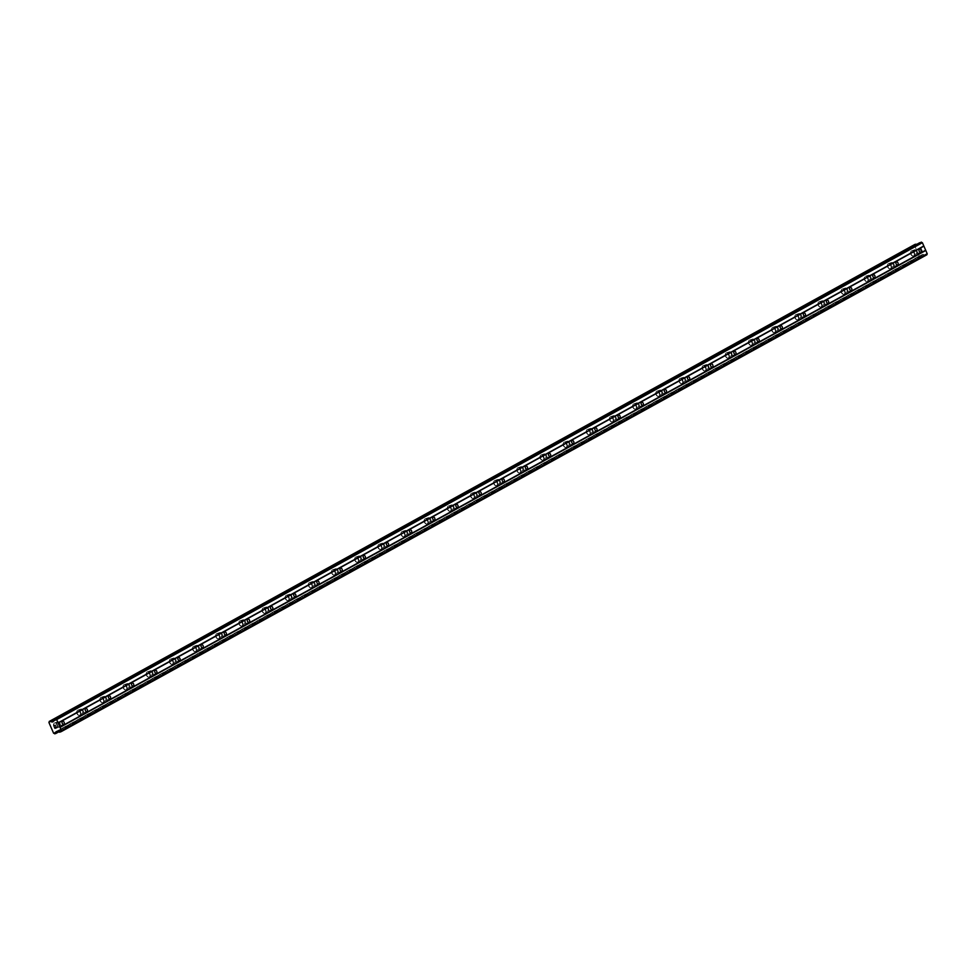 <?xml version="1.0" encoding="UTF-8"?>
<svg xmlns="http://www.w3.org/2000/svg" width="976" height="976" viewBox="0 0 976 976"><rect width="100%" height="100%" fill="white"/><g stroke="black" fill="none" stroke-linecap="round" stroke-linejoin="round"><path stroke-width="0.73" stroke-dasharray="4.88 3.66" d="M57.84 722.85A1.732 1.147 -109.4 0 1 59.097 726.071A1.732 1.147 -109.4 0 1 57.84 722.85M56.474 728.023A2.721 1.806 70.6 0 0 57.047 724.802A2.721 1.806 70.6 0 0 54.485 722.972A2.721 1.806 70.6 0 0 54.302 723.057A2.721 1.806 70.6 0 0 53.741 726.278A2.721 1.806 70.6 0 0 56.291 728.096A2.721 1.806 70.6 0 0 56.474 728.023A2.721 1.806 70.6 0 0 57.035 724.802A2.721 1.806 70.6 0 0 54.485 722.972A2.721 1.806 70.6 0 0 54.302 723.057A2.721 1.806 70.6 0 0 53.741 726.278A2.721 1.806 70.6 0 0 56.291 728.108A2.721 1.806 70.6 0 0 56.474 728.023M80.996 710.101A1.732 1.147 -109.4 0 1 82.265 713.31A1.732 1.147 -109.4 0 1 80.996 710.101M79.642 715.262A2.721 1.806 70.6 0 0 80.203 712.041A2.721 1.806 70.6 0 0 77.653 710.211A2.721 1.806 70.6 0 0 77.47 710.296A2.721 1.806 70.6 0 0 76.909 713.517A2.721 1.806 70.6 0 0 79.459 715.347A2.721 1.806 70.6 0 0 79.642 715.262A2.721 1.806 70.6 0 0 80.203 712.041A2.721 1.806 70.6 0 0 77.653 710.211A2.721 1.806 70.6 0 0 77.47 710.296A2.721 1.806 70.6 0 0 76.897 713.517A2.721 1.806 70.6 0 0 79.459 715.347A2.721 1.806 70.6 0 0 79.642 715.262M104.164 697.34A1.732 1.147 -109.4 0 1 105.42 700.548A1.732 1.147 -109.4 0 1 104.164 697.34M102.797 702.5A2.721 1.806 70.6 0 0 103.371 699.28A2.721 1.806 70.6 0 0 100.821 697.45A2.721 1.806 70.6 0 0 100.638 697.535A2.721 1.806 70.6 0 0 100.064 700.756A2.721 1.806 70.6 0 0 102.626 702.586A2.721 1.806 70.6 0 0 102.797 702.5A2.721 1.806 70.6 0 0 103.358 699.28A2.721 1.806 70.6 0 0 100.809 697.462A2.721 1.806 70.6 0 0 100.626 697.535A2.721 1.806 70.6 0 0 100.064 700.756A2.721 1.806 70.6 0 0 102.614 702.586A2.721 1.806 70.6 0 0 102.797 702.5M127.319 684.579A1.732 1.147 -109.4 0 1 128.588 687.787A1.732 1.147 -109.4 0 1 127.319 684.579M125.965 689.739A2.721 1.806 70.6 0 0 126.526 686.518A2.721 1.806 70.6 0 0 123.976 684.701A2.721 1.806 70.6 0 0 123.793 684.774A2.721 1.806 70.6 0 0 123.232 687.995A2.721 1.806 70.6 0 0 125.782 689.825A2.721 1.806 70.6 0 0 125.965 689.739A2.721 1.806 70.6 0 0 126.526 686.518A2.721 1.806 70.6 0 0 123.976 684.701A2.721 1.806 70.6 0 0 123.793 684.774A2.721 1.806 70.6 0 0 123.232 687.995A2.721 1.806 70.6 0 0 125.782 689.825A2.721 1.806 70.6 0 0 125.965 689.739M150.487 671.817A1.732 1.147 -109.4 0 1 151.756 675.026A1.732 1.147 -109.4 0 1 150.487 671.817M149.133 676.978A2.721 1.806 70.6 0 0 149.694 673.757A2.721 1.806 70.6 0 0 147.144 671.939A2.721 1.806 70.6 0 0 146.961 672.013A2.721 1.806 70.6 0 0 146.4 675.233A2.721 1.806 70.6 0 0 148.95 677.063A2.721 1.806 70.6 0 0 149.133 676.978A2.721 1.806 70.6 0 0 149.694 673.757A2.721 1.806 70.6 0 0 147.144 671.939A2.721 1.806 70.6 0 0 146.961 672.013A2.721 1.806 70.6 0 0 146.388 675.246A2.721 1.806 70.6 0 0 148.95 677.063A2.721 1.806 70.6 0 0 149.121 676.978M173.655 659.056A1.732 1.147 -109.4 0 1 174.911 662.265A1.732 1.147 -109.4 0 1 173.655 659.056M172.288 664.217A2.721 1.806 70.6 0 0 172.862 660.996A2.721 1.806 70.6 0 0 170.3 659.178A2.721 1.806 70.6 0 0 170.129 659.251A2.721 1.806 70.6 0 0 169.556 662.484A2.721 1.806 70.6 0 0 172.118 664.302A2.721 1.806 70.6 0 0 172.288 664.217A2.721 1.806 70.6 0 0 172.85 660.996A2.721 1.806 70.6 0 0 170.3 659.178A2.721 1.806 70.6 0 0 170.117 659.264A2.721 1.806 70.6 0 0 169.556 662.484A2.721 1.806 70.6 0 0 172.105 664.302A2.721 1.806 70.6 0 0 172.288 664.217M196.81 646.295A1.732 1.147 -109.4 0 1 198.079 649.504A1.732 1.147 -109.4 0 1 196.81 646.295M195.456 651.456A2.721 1.806 70.6 0 0 196.017 648.235A2.721 1.806 70.6 0 0 193.468 646.417A2.721 1.806 70.6 0 0 193.285 646.502A2.721 1.806 70.6 0 0 192.723 649.723A2.721 1.806 70.6 0 0 195.273 651.541A2.721 1.806 70.6 0 0 195.456 651.456A2.721 1.806 70.6 0 0 196.017 648.235A2.721 1.806 70.6 0 0 193.468 646.417A2.721 1.806 70.6 0 0 193.285 646.502A2.721 1.806 70.6 0 0 192.723 649.723A2.721 1.806 70.6 0 0 195.273 651.541A2.721 1.806 70.6 0 0 195.456 651.468M219.978 633.534A1.732 1.147 -109.4 0 1 221.247 636.742A1.732 1.147 -109.4 0 1 219.978 633.534M218.624 638.707A2.721 1.806 70.6 0 0 219.185 635.486A2.721 1.806 70.6 0 0 216.635 633.656A2.721 1.806 70.6 0 0 216.452 633.741A2.721 1.806 70.6 0 0 215.891 636.962A2.721 1.806 70.6 0 0 218.441 638.78A2.721 1.806 70.6 0 0 218.624 638.707A2.721 1.806 70.6 0 0 219.185 635.486A2.721 1.806 70.6 0 0 216.623 633.656A2.721 1.806 70.6 0 0 216.452 633.741A2.721 1.806 70.6 0 0 215.879 636.962A2.721 1.806 70.6 0 0 218.441 638.78A2.721 1.806 70.6 0 0 218.612 638.707M243.146 620.773A1.732 1.147 -109.4 0 1 244.403 623.981A1.732 1.147 -109.4 0 1 243.146 620.773M241.78 625.945A2.721 1.806 70.6 0 0 242.353 622.725A2.721 1.806 70.6 0 0 239.791 620.895A2.721 1.806 70.6 0 0 239.62 620.98A2.721 1.806 70.6 0 0 239.047 624.201A2.721 1.806 70.6 0 0 241.597 626.019A2.721 1.806 70.6 0 0 241.78 625.945A2.721 1.806 70.6 0 0 242.341 622.725A2.721 1.806 70.6 0 0 239.791 620.895A2.721 1.806 70.6 0 0 239.608 620.98A2.721 1.806 70.6 0 0 239.047 624.201A2.721 1.806 70.6 0 0 241.597 626.019A2.721 1.806 70.6 0 0 241.78 625.945M266.302 608.011A1.732 1.147 -109.4 0 1 267.57 611.232A1.732 1.147 -109.4 0 1 266.302 608.011M264.947 613.184A2.721 1.806 70.6 0 0 265.509 609.963A2.721 1.806 70.6 0 0 262.959 608.133A2.721 1.806 70.6 0 0 262.776 608.219A2.721 1.806 70.6 0 0 262.215 611.44A2.721 1.806 70.6 0 0 264.764 613.257A2.721 1.806 70.6 0 0 264.947 613.184A2.721 1.806 70.6 0 0 265.509 609.963A2.721 1.806 70.6 0 0 262.959 608.133A2.721 1.806 70.6 0 0 262.776 608.219A2.721 1.806 70.6 0 0 262.215 611.44A2.721 1.806 70.6 0 0 264.764 613.27A2.721 1.806 70.6 0 0 264.947 613.184M289.469 595.25A1.732 1.147 -109.4 0 1 290.738 598.471A1.732 1.147 -109.4 0 1 289.469 595.25M288.115 600.423A2.721 1.806 70.6 0 0 288.676 597.202A2.721 1.806 70.6 0 0 286.127 595.372A2.721 1.806 70.6 0 0 285.944 595.458A2.721 1.806 70.6 0 0 285.37 598.678A2.721 1.806 70.6 0 0 287.932 600.508A2.721 1.806 70.6 0 0 288.115 600.423A2.721 1.806 70.6 0 0 288.676 597.202A2.721 1.806 70.6 0 0 286.114 595.372A2.721 1.806 70.6 0 0 285.944 595.458A2.721 1.806 70.6 0 0 285.37 598.678A2.721 1.806 70.6 0 0 287.92 600.508A2.721 1.806 70.6 0 0 288.103 600.423M312.637 582.501A1.732 1.147 -109.4 0 1 313.894 585.71A1.732 1.147 -109.4 0 1 312.637 582.501M311.271 587.662A2.721 1.806 70.6 0 0 311.844 584.441A2.721 1.806 70.6 0 0 309.282 582.611A2.721 1.806 70.6 0 0 309.099 582.696A2.721 1.806 70.6 0 0 308.538 585.917A2.721 1.806 70.6 0 0 311.088 587.747A2.721 1.806 70.6 0 0 311.271 587.662A2.721 1.806 70.6 0 0 311.832 584.441A2.721 1.806 70.6 0 0 309.282 582.623A2.721 1.806 70.6 0 0 309.099 582.696A2.721 1.806 70.6 0 0 308.538 585.917A2.721 1.806 70.6 0 0 311.088 587.747A2.721 1.806 70.6 0 0 311.271 587.662M335.793 569.74A1.732 1.147 -109.4 0 1 337.062 572.949A1.732 1.147 -109.4 0 1 335.793 569.74M334.439 574.901A2.721 1.806 70.6 0 0 335 571.68A2.721 1.806 70.6 0 0 332.45 569.862A2.721 1.806 70.6 0 0 332.267 569.935A2.721 1.806 70.6 0 0 331.706 573.156A2.721 1.806 70.6 0 0 334.256 574.986A2.721 1.806 70.6 0 0 334.439 574.901A2.721 1.806 70.6 0 0 335 571.68A2.721 1.806 70.6 0 0 332.45 569.862A2.721 1.806 70.6 0 0 332.267 569.935A2.721 1.806 70.6 0 0 331.694 573.156A2.721 1.806 70.6 0 0 334.256 574.986A2.721 1.806 70.6 0 0 334.439 574.901M358.961 556.979A1.732 1.147 -109.4 0 1 360.229 560.187A1.732 1.147 -109.4 0 1 358.961 556.979M357.594 562.139A2.721 1.806 70.6 0 0 358.168 558.919A2.721 1.806 70.6 0 0 355.618 557.101A2.721 1.806 70.6 0 0 355.435 557.174A2.721 1.806 70.6 0 0 354.861 560.395A2.721 1.806 70.6 0 0 357.423 562.225A2.721 1.806 70.6 0 0 357.594 562.139A2.721 1.806 70.6 0 0 358.168 558.919A2.721 1.806 70.6 0 0 355.606 557.101A2.721 1.806 70.6 0 0 355.423 557.174A2.721 1.806 70.6 0 0 354.861 560.395A2.721 1.806 70.6 0 0 357.411 562.225A2.721 1.806 70.6 0 0 357.594 562.139M382.116 544.218A1.732 1.147 -109.4 0 1 383.385 547.426A1.732 1.147 -109.4 0 1 382.116 544.218M380.762 549.378A2.721 1.806 70.6 0 0 381.323 546.157A2.721 1.806 70.6 0 0 378.773 544.34A2.721 1.806 70.6 0 0 378.59 544.413A2.721 1.806 70.6 0 0 378.029 547.634A2.721 1.806 70.6 0 0 380.579 549.464A2.721 1.806 70.6 0 0 380.762 549.378A2.721 1.806 70.6 0 0 381.323 546.157A2.721 1.806 70.6 0 0 378.773 544.34A2.721 1.806 70.6 0 0 378.59 544.425A2.721 1.806 70.6 0 0 378.029 547.646A2.721 1.806 70.6 0 0 380.579 549.464A2.721 1.806 70.6 0 0 380.762 549.378M405.284 531.456A1.732 1.147 -109.4 0 1 406.553 534.665A1.732 1.147 -109.4 0 1 405.284 531.456M403.93 536.617A2.721 1.806 70.6 0 0 404.491 533.396A2.721 1.806 70.6 0 0 401.941 531.578A2.721 1.806 70.6 0 0 401.758 531.664A2.721 1.806 70.6 0 0 401.197 534.885A2.721 1.806 70.6 0 0 403.747 536.702A2.721 1.806 70.6 0 0 403.93 536.617A2.721 1.806 70.6 0 0 404.491 533.396A2.721 1.806 70.6 0 0 401.941 531.578A2.721 1.806 70.6 0 0 401.758 531.664A2.721 1.806 70.6 0 0 401.185 534.885A2.721 1.806 70.6 0 0 403.747 536.702A2.721 1.806 70.6 0 0 403.918 536.617M428.452 518.695A1.732 1.147 -109.4 0 1 429.708 521.904A1.732 1.147 -109.4 0 1 428.452 518.695M427.085 523.868A2.721 1.806 70.6 0 0 427.659 520.635A2.721 1.806 70.6 0 0 425.097 518.817A2.721 1.806 70.6 0 0 424.926 518.903A2.721 1.806 70.6 0 0 424.353 522.123A2.721 1.806 70.6 0 0 426.915 523.941A2.721 1.806 70.6 0 0 427.085 523.868A2.721 1.806 70.6 0 0 427.647 520.647A2.721 1.806 70.6 0 0 425.097 518.817A2.721 1.806 70.6 0 0 424.914 518.903A2.721 1.806 70.6 0 0 424.353 522.123A2.721 1.806 70.6 0 0 426.902 523.941A2.721 1.806 70.6 0 0 427.085 523.868M451.607 505.934A1.732 1.147 -109.4 0 1 452.876 509.143A1.732 1.147 -109.4 0 1 451.607 505.934M450.253 511.107A2.721 1.806 70.6 0 0 450.814 507.886A2.721 1.806 70.6 0 0 448.265 506.056A2.721 1.806 70.6 0 0 448.082 506.141A2.721 1.806 70.6 0 0 447.52 509.362A2.721 1.806 70.6 0 0 450.07 511.18A2.721 1.806 70.6 0 0 450.253 511.107A2.721 1.806 70.6 0 0 450.814 507.886A2.721 1.806 70.6 0 0 448.265 506.056A2.721 1.806 70.6 0 0 448.082 506.141A2.721 1.806 70.6 0 0 447.52 509.362A2.721 1.806 70.6 0 0 450.07 511.18A2.721 1.806 70.6 0 0 450.253 511.107M474.775 493.173A1.732 1.147 -109.4 0 1 476.044 496.381A1.732 1.147 -109.4 0 1 474.775 493.173M473.421 498.346A2.721 1.806 70.6 0 0 473.982 495.125A2.721 1.806 70.6 0 0 471.432 493.295A2.721 1.806 70.6 0 0 471.249 493.38A2.721 1.806 70.6 0 0 470.688 496.601A2.721 1.806 70.6 0 0 473.238 498.419A2.721 1.806 70.6 0 0 473.421 498.346A2.721 1.806 70.6 0 0 473.982 495.125A2.721 1.806 70.6 0 0 471.42 493.295A2.721 1.806 70.6 0 0 471.249 493.38A2.721 1.806 70.6 0 0 470.676 496.601A2.721 1.806 70.6 0 0 473.238 498.419A2.721 1.806 70.6 0 0 473.409 498.346M497.943 480.412A1.732 1.147 -109.4 0 1 499.2 483.632A1.732 1.147 -109.4 0 1 497.943 480.412M496.577 485.584A2.721 1.806 70.6 0 0 497.15 482.364A2.721 1.806 70.6 0 0 494.588 480.534A2.721 1.806 70.6 0 0 494.417 480.619A2.721 1.806 70.6 0 0 493.844 483.84A2.721 1.806 70.6 0 0 496.394 485.658A2.721 1.806 70.6 0 0 496.577 485.584A2.721 1.806 70.6 0 0 497.138 482.364A2.721 1.806 70.6 0 0 494.588 480.534A2.721 1.806 70.6 0 0 494.405 480.619A2.721 1.806 70.6 0 0 493.844 483.84A2.721 1.806 70.6 0 0 496.394 485.67A2.721 1.806 70.6 0 0 496.577 485.584M521.099 467.663A1.732 1.147 -109.4 0 1 522.367 470.871A1.732 1.147 -109.4 0 1 521.099 467.663M519.744 472.823A2.721 1.806 70.6 0 0 520.306 469.602A2.721 1.806 70.6 0 0 517.756 467.772A2.721 1.806 70.6 0 0 517.573 467.858A2.721 1.806 70.6 0 0 517.012 471.079A2.721 1.806 70.6 0 0 519.561 472.909A2.721 1.806 70.6 0 0 519.744 472.823A2.721 1.806 70.6 0 0 520.306 469.602A2.721 1.806 70.6 0 0 517.756 467.772A2.721 1.806 70.6 0 0 517.573 467.858A2.721 1.806 70.6 0 0 517.012 471.079A2.721 1.806 70.6 0 0 519.561 472.909A2.721 1.806 70.6 0 0 519.744 472.823M544.266 454.901A1.732 1.147 -109.4 0 1 545.535 458.11A1.732 1.147 -109.4 0 1 544.266 454.901M542.912 460.062A2.721 1.806 70.6 0 0 543.473 456.841A2.721 1.806 70.6 0 0 540.924 455.011A2.721 1.806 70.6 0 0 540.741 455.097A2.721 1.806 70.6 0 0 540.167 458.317A2.721 1.806 70.6 0 0 542.729 460.147A2.721 1.806 70.6 0 0 542.912 460.062A2.721 1.806 70.6 0 0 543.473 456.841A2.721 1.806 70.6 0 0 540.911 455.023A2.721 1.806 70.6 0 0 540.741 455.097A2.721 1.806 70.6 0 0 540.167 458.317A2.721 1.806 70.6 0 0 542.717 460.147A2.721 1.806 70.6 0 0 542.9 460.062M567.434 442.14A1.732 1.147 -109.4 0 1 568.691 445.349A1.732 1.147 -109.4 0 1 567.434 442.14M566.068 447.301A2.721 1.806 70.6 0 0 566.641 444.08A2.721 1.806 70.6 0 0 564.079 442.262A2.721 1.806 70.6 0 0 563.896 442.335A2.721 1.806 70.6 0 0 563.335 445.556A2.721 1.806 70.6 0 0 565.885 447.386A2.721 1.806 70.6 0 0 566.068 447.301A2.721 1.806 70.6 0 0 566.629 444.08A2.721 1.806 70.6 0 0 564.079 442.262A2.721 1.806 70.6 0 0 563.896 442.335A2.721 1.806 70.6 0 0 563.335 445.556A2.721 1.806 70.6 0 0 565.885 447.386A2.721 1.806 70.6 0 0 566.068 447.301M590.59 429.379A1.732 1.147 -109.4 0 1 591.859 432.588A1.732 1.147 -109.4 0 1 590.59 429.379M589.236 434.54A2.721 1.806 70.6 0 0 589.797 431.319A2.721 1.806 70.6 0 0 587.247 429.501A2.721 1.806 70.6 0 0 587.064 429.574A2.721 1.806 70.6 0 0 586.503 432.795A2.721 1.806 70.6 0 0 589.053 434.625A2.721 1.806 70.6 0 0 589.236 434.54A2.721 1.806 70.6 0 0 589.797 431.319A2.721 1.806 70.6 0 0 587.247 429.501A2.721 1.806 70.6 0 0 587.064 429.574A2.721 1.806 70.6 0 0 586.491 432.807A2.721 1.806 70.6 0 0 589.053 434.625A2.721 1.806 70.6 0 0 589.236 434.54M613.758 416.618A1.732 1.147 -109.4 0 1 615.026 419.826A1.732 1.147 -109.4 0 1 613.758 416.618M612.403 421.778A2.721 1.806 70.6 0 0 612.965 418.558A2.721 1.806 70.6 0 0 610.415 416.74A2.721 1.806 70.6 0 0 610.232 416.813A2.721 1.806 70.6 0 0 609.658 420.046A2.721 1.806 70.6 0 0 612.22 421.864A2.721 1.806 70.6 0 0 612.403 421.778A2.721 1.806 70.6 0 0 612.965 418.558A2.721 1.806 70.6 0 0 610.403 416.74A2.721 1.806 70.6 0 0 610.22 416.825A2.721 1.806 70.6 0 0 609.658 420.046A2.721 1.806 70.6 0 0 612.208 421.864A2.721 1.806 70.6 0 0 612.391 421.778M636.925 403.857A1.732 1.147 -109.4 0 1 638.182 407.065A1.732 1.147 -109.4 0 1 636.925 403.857M635.559 409.017A2.721 1.806 70.6 0 0 636.12 405.796A2.721 1.806 70.6 0 0 633.57 403.979A2.721 1.806 70.6 0 0 633.387 404.064A2.721 1.806 70.6 0 0 632.826 407.285A2.721 1.806 70.6 0 0 635.376 409.103A2.721 1.806 70.6 0 0 635.559 409.017A2.721 1.806 70.6 0 0 636.12 405.796A2.721 1.806 70.6 0 0 633.57 403.979A2.721 1.806 70.6 0 0 633.387 404.064A2.721 1.806 70.6 0 0 632.826 407.285A2.721 1.806 70.6 0 0 635.376 409.103A2.721 1.806 70.6 0 0 635.559 409.029M660.081 391.095A1.732 1.147 -109.4 0 1 661.35 394.304A1.732 1.147 -109.4 0 1 660.081 391.095M658.727 396.268A2.721 1.806 70.6 0 0 659.288 393.035A2.721 1.806 70.6 0 0 656.738 391.217A2.721 1.806 70.6 0 0 656.555 391.303A2.721 1.806 70.6 0 0 655.994 394.524A2.721 1.806 70.6 0 0 658.544 396.341A2.721 1.806 70.6 0 0 658.727 396.268A2.721 1.806 70.6 0 0 659.288 393.047A2.721 1.806 70.6 0 0 656.738 391.217A2.721 1.806 70.6 0 0 656.555 391.303A2.721 1.806 70.6 0 0 655.982 394.524A2.721 1.806 70.6 0 0 658.544 396.341A2.721 1.806 70.6 0 0 658.727 396.268M683.249 378.334A1.732 1.147 -109.4 0 1 684.505 381.543A1.732 1.147 -109.4 0 1 683.249 378.334M681.882 383.507A2.721 1.806 70.6 0 0 682.456 380.286A2.721 1.806 70.6 0 0 679.906 378.456A2.721 1.806 70.6 0 0 679.723 378.542A2.721 1.806 70.6 0 0 679.15 381.762A2.721 1.806 70.6 0 0 681.712 383.58A2.721 1.806 70.6 0 0 681.882 383.507A2.721 1.806 70.6 0 0 682.444 380.286A2.721 1.806 70.6 0 0 679.894 378.456A2.721 1.806 70.6 0 0 679.711 378.542A2.721 1.806 70.6 0 0 679.15 381.762A2.721 1.806 70.6 0 0 681.699 383.58A2.721 1.806 70.6 0 0 681.882 383.507M706.404 365.573A1.732 1.147 -109.4 0 1 707.673 368.794A1.732 1.147 -109.4 0 1 706.404 365.573M705.05 370.746A2.721 1.806 70.6 0 0 705.611 367.525A2.721 1.806 70.6 0 0 703.062 365.695A2.721 1.806 70.6 0 0 702.879 365.78A2.721 1.806 70.6 0 0 702.317 369.001A2.721 1.806 70.6 0 0 704.867 370.819A2.721 1.806 70.6 0 0 705.05 370.746A2.721 1.806 70.6 0 0 705.611 367.525A2.721 1.806 70.6 0 0 703.062 365.695A2.721 1.806 70.6 0 0 702.879 365.78A2.721 1.806 70.6 0 0 702.317 369.001A2.721 1.806 70.6 0 0 704.867 370.831A2.721 1.806 70.6 0 0 705.05 370.746M729.572 352.812A1.732 1.147 -109.4 0 1 730.841 356.033A1.732 1.147 -109.4 0 1 729.572 352.812M728.218 357.985A2.721 1.806 70.6 0 0 728.779 354.764A2.721 1.806 70.6 0 0 726.229 352.934A2.721 1.806 70.6 0 0 726.046 353.019A2.721 1.806 70.6 0 0 725.485 356.24A2.721 1.806 70.6 0 0 728.035 358.07A2.721 1.806 70.6 0 0 728.218 357.985A2.721 1.806 70.6 0 0 728.779 354.764A2.721 1.806 70.6 0 0 726.229 352.934A2.721 1.806 70.6 0 0 726.046 353.019A2.721 1.806 70.6 0 0 725.473 356.24A2.721 1.806 70.6 0 0 728.035 358.07A2.721 1.806 70.6 0 0 728.206 357.985M752.74 340.063A1.732 1.147 -109.4 0 1 753.997 343.271A1.732 1.147 -109.4 0 1 752.74 340.063M751.374 345.223A2.721 1.806 70.6 0 0 751.947 342.003A2.721 1.806 70.6 0 0 749.385 340.173A2.721 1.806 70.6 0 0 749.214 340.258A2.721 1.806 70.6 0 0 748.641 343.479A2.721 1.806 70.6 0 0 751.191 345.309A2.721 1.806 70.6 0 0 751.374 345.223A2.721 1.806 70.6 0 0 751.935 342.003A2.721 1.806 70.6 0 0 749.385 340.185A2.721 1.806 70.6 0 0 749.202 340.258A2.721 1.806 70.6 0 0 748.641 343.479A2.721 1.806 70.6 0 0 751.191 345.309A2.721 1.806 70.6 0 0 751.374 345.223M775.896 327.302A1.732 1.147 -109.4 0 1 777.164 330.51A1.732 1.147 -109.4 0 1 775.896 327.302M774.541 332.462A2.721 1.806 70.6 0 0 775.103 329.241A2.721 1.806 70.6 0 0 772.553 327.424A2.721 1.806 70.6 0 0 772.37 327.497A2.721 1.806 70.6 0 0 771.809 330.718A2.721 1.806 70.6 0 0 774.358 332.548A2.721 1.806 70.6 0 0 774.541 332.462A2.721 1.806 70.6 0 0 775.103 329.241A2.721 1.806 70.6 0 0 772.553 327.424A2.721 1.806 70.6 0 0 772.37 327.497A2.721 1.806 70.6 0 0 771.809 330.718A2.721 1.806 70.6 0 0 774.358 332.548A2.721 1.806 70.6 0 0 774.541 332.462M799.063 314.54A1.732 1.147 -109.4 0 1 800.332 317.749A1.732 1.147 -109.4 0 1 799.063 314.54M797.709 319.701A2.721 1.806 70.6 0 0 798.27 316.48A2.721 1.806 70.6 0 0 795.721 314.662A2.721 1.806 70.6 0 0 795.538 314.736A2.721 1.806 70.6 0 0 794.976 317.956A2.721 1.806 70.6 0 0 797.526 319.786A2.721 1.806 70.6 0 0 797.709 319.701A2.721 1.806 70.6 0 0 798.27 316.48A2.721 1.806 70.6 0 0 795.708 314.662A2.721 1.806 70.6 0 0 795.538 314.736A2.721 1.806 70.6 0 0 794.964 317.956A2.721 1.806 70.6 0 0 797.514 319.786A2.721 1.806 70.6 0 0 797.697 319.701M822.231 301.779A1.732 1.147 -109.4 0 1 823.488 304.988A1.732 1.147 -109.4 0 1 822.231 301.779M820.865 306.94A2.721 1.806 70.6 0 0 821.438 303.719A2.721 1.806 70.6 0 0 818.876 301.901A2.721 1.806 70.6 0 0 818.705 301.974A2.721 1.806 70.6 0 0 818.132 305.195A2.721 1.806 70.6 0 0 820.682 307.025A2.721 1.806 70.6 0 0 820.865 306.94A2.721 1.806 70.6 0 0 821.426 303.719A2.721 1.806 70.6 0 0 818.876 301.901A2.721 1.806 70.6 0 0 818.693 301.974A2.721 1.806 70.6 0 0 818.132 305.207A2.721 1.806 70.6 0 0 820.682 307.025A2.721 1.806 70.6 0 0 820.865 306.94M845.387 289.018A1.732 1.147 -109.4 0 1 846.656 292.227A1.732 1.147 -109.4 0 1 845.387 289.018M844.033 294.179A2.721 1.806 70.6 0 0 844.594 290.958A2.721 1.806 70.6 0 0 842.044 289.14A2.721 1.806 70.6 0 0 841.861 289.213A2.721 1.806 70.6 0 0 841.3 292.446A2.721 1.806 70.6 0 0 843.85 294.264A2.721 1.806 70.6 0 0 844.033 294.179A2.721 1.806 70.6 0 0 844.594 290.958A2.721 1.806 70.6 0 0 842.044 289.14A2.721 1.806 70.6 0 0 841.861 289.225A2.721 1.806 70.6 0 0 841.3 292.446A2.721 1.806 70.6 0 0 843.85 294.264A2.721 1.806 70.6 0 0 844.033 294.179M868.555 276.257A1.732 1.147 -109.4 0 1 869.823 279.465A1.732 1.147 -109.4 0 1 868.555 276.257M867.2 281.417A2.721 1.806 70.6 0 0 867.762 278.197A2.721 1.806 70.6 0 0 865.212 276.379A2.721 1.806 70.6 0 0 865.029 276.464A2.721 1.806 70.6 0 0 864.455 279.685A2.721 1.806 70.6 0 0 867.017 281.503A2.721 1.806 70.6 0 0 867.2 281.417M867.188 281.43A2.721 1.806 70.6 0 0 867.762 278.209A2.721 1.806 70.6 0 0 865.2 276.379A2.721 1.806 70.6 0 0 865.029 276.464A2.721 1.806 70.6 0 0 864.455 279.685A2.721 1.806 70.6 0 0 867.005 281.503A2.721 1.806 70.6 0 0 867.188 281.43M891.722 263.496A1.732 1.147 -109.4 0 1 892.979 266.704A1.732 1.147 -109.4 0 1 891.722 263.496M890.356 268.668A2.721 1.806 70.6 0 0 890.929 265.448A2.721 1.806 70.6 0 0 888.367 263.618A2.721 1.806 70.6 0 0 888.184 263.703A2.721 1.806 70.6 0 0 887.623 266.924A2.721 1.806 70.6 0 0 890.173 268.742A2.721 1.806 70.6 0 0 890.356 268.668A2.721 1.806 70.6 0 0 890.917 265.448A2.721 1.806 70.6 0 0 888.367 263.618A2.721 1.806 70.6 0 0 888.184 263.703A2.721 1.806 70.6 0 0 887.623 266.924A2.721 1.806 70.6 0 0 890.173 268.742A2.721 1.806 70.6 0 0 890.356 268.668M914.878 250.734A1.732 1.147 -109.4 0 1 916.147 253.943A1.732 1.147 -109.4 0 1 914.878 250.734M913.524 255.907A2.721 1.806 70.6 0 0 914.085 252.686A2.721 1.806 70.6 0 0 911.535 250.856A2.721 1.806 70.6 0 0 911.352 250.942A2.721 1.806 70.6 0 0 910.791 254.163A2.721 1.806 70.6 0 0 913.341 255.98A2.721 1.806 70.6 0 0 913.524 255.907A2.721 1.806 70.6 0 0 914.085 252.686A2.721 1.806 70.6 0 0 911.535 250.856A2.721 1.806 70.6 0 0 911.352 250.942A2.721 1.806 70.6 0 0 910.779 254.163A2.721 1.806 70.6 0 0 913.341 255.98A2.721 1.806 70.6 0 0 913.524 255.907M914.488 249.832A2.721 1.806 -109.4 0 1 914.671 249.758A2.721 1.806 -109.4 0 1 917.22 251.576A2.721 1.806 -109.4 0 1 916.659 254.797A2.721 1.806 -109.4 0 1 916.476 254.882A2.721 1.806 -109.4 0 1 913.926 253.052A2.721 1.806 -109.4 0 1 914.488 249.832M911.669 250.832A2.721 1.806 -109.4 0 1 911.852 250.747A2.721 1.806 -109.4 0 1 914.402 252.577A2.721 1.806 -109.4 0 1 913.841 255.797A2.721 1.806 -109.4 0 1 913.658 255.871A2.721 1.806 -109.4 0 1 911.096 254.053A2.721 1.806 -109.4 0 1 911.669 250.832M891.32 262.593A2.721 1.806 -109.4 0 1 891.503 262.52A2.721 1.806 -109.4 0 1 894.053 264.337A2.721 1.806 -109.4 0 1 893.491 267.558A2.721 1.806 -109.4 0 1 893.308 267.644A2.721 1.806 -109.4 0 1 890.759 265.814A2.721 1.806 -109.4 0 1 891.32 262.593M888.502 263.593A2.721 1.806 -109.4 0 1 888.685 263.508A2.721 1.806 -109.4 0 1 891.234 265.326A2.721 1.806 -109.4 0 1 890.673 268.559A2.721 1.806 -109.4 0 1 890.49 268.632A2.721 1.806 -109.4 0 1 887.94 266.814A2.721 1.806 -109.4 0 1 888.502 263.593M868.164 275.354A2.721 1.806 -109.4 0 1 868.335 275.269A2.721 1.806 -109.4 0 1 870.897 277.099A2.721 1.806 -109.4 0 1 870.324 280.319A2.721 1.806 -109.4 0 1 870.153 280.405A2.721 1.806 -109.4 0 1 867.591 278.575A2.721 1.806 -109.4 0 1 868.164 275.354M865.334 276.354A2.721 1.806 -109.4 0 1 865.517 276.269A2.721 1.806 -109.4 0 1 868.079 278.087A2.721 1.806 -109.4 0 1 867.505 281.308A2.721 1.806 -109.4 0 1 867.322 281.393A2.721 1.806 -109.4 0 1 864.773 279.575A2.721 1.806 -109.4 0 1 865.334 276.354M844.996 288.115A2.721 1.806 -109.4 0 1 845.179 288.03A2.721 1.806 -109.4 0 1 847.729 289.86A2.721 1.806 -109.4 0 1 847.168 293.081A2.721 1.806 -109.4 0 1 846.985 293.166A2.721 1.806 -109.4 0 1 844.435 291.336A2.721 1.806 -109.4 0 1 844.996 288.115M842.178 289.103A2.721 1.806 -109.4 0 1 842.361 289.03A2.721 1.806 -109.4 0 1 844.911 290.848A2.721 1.806 -109.4 0 1 844.35 294.069A2.721 1.806 -109.4 0 1 844.167 294.154A2.721 1.806 -109.4 0 1 841.617 292.324A2.721 1.806 -109.4 0 1 842.178 289.103M821.829 300.876A2.721 1.806 -109.4 0 1 822.012 300.791A2.721 1.806 -109.4 0 1 824.561 302.621A2.721 1.806 -109.4 0 1 824 305.842A2.721 1.806 -109.4 0 1 823.817 305.915A2.721 1.806 -109.4 0 1 821.267 304.097A2.721 1.806 -109.4 0 1 821.829 300.876M819.01 301.865A2.721 1.806 -109.4 0 1 819.193 301.791A2.721 1.806 -109.4 0 1 821.743 303.609A2.721 1.806 -109.4 0 1 821.182 306.83A2.721 1.806 -109.4 0 1 820.999 306.915A2.721 1.806 -109.4 0 1 818.449 305.085A2.721 1.806 -109.4 0 1 819.01 301.865M798.673 313.638A2.721 1.806 -109.4 0 1 798.856 313.552A2.721 1.806 -109.4 0 1 801.406 315.382A2.721 1.806 -109.4 0 1 800.832 318.603A2.721 1.806 -109.4 0 1 800.662 318.676A2.721 1.806 -109.4 0 1 798.1 316.858A2.721 1.806 -109.4 0 1 798.673 313.638M795.855 314.626A2.721 1.806 -109.4 0 1 796.026 314.553A2.721 1.806 -109.4 0 1 798.588 316.37A2.721 1.806 -109.4 0 1 798.014 319.591A2.721 1.806 -109.4 0 1 797.831 319.677A2.721 1.806 -109.4 0 1 795.281 317.847A2.721 1.806 -109.4 0 1 795.855 314.626M775.505 326.399A2.721 1.806 -109.4 0 1 775.688 326.313A2.721 1.806 -109.4 0 1 778.238 328.143A2.721 1.806 -109.4 0 1 777.677 331.364A2.721 1.806 -109.4 0 1 777.494 331.437A2.721 1.806 -109.4 0 1 774.944 329.62A2.721 1.806 -109.4 0 1 775.505 326.399M772.687 327.387A2.721 1.806 -109.4 0 1 772.87 327.302A2.721 1.806 -109.4 0 1 775.42 329.132A2.721 1.806 -109.4 0 1 774.859 332.352A2.721 1.806 -109.4 0 1 774.676 332.438A2.721 1.806 -109.4 0 1 772.126 330.608A2.721 1.806 -109.4 0 1 772.687 327.387M752.337 339.16A2.721 1.806 -109.4 0 1 752.52 339.075A2.721 1.806 -109.4 0 1 755.082 340.892A2.721 1.806 -109.4 0 1 754.509 344.113A2.721 1.806 -109.4 0 1 754.326 344.199A2.721 1.806 -109.4 0 1 751.776 342.381A2.721 1.806 -109.4 0 1 752.337 339.16M749.519 340.148A2.721 1.806 -109.4 0 1 749.702 340.063A2.721 1.806 -109.4 0 1 752.252 341.893A2.721 1.806 -109.4 0 1 751.691 345.114A2.721 1.806 -109.4 0 1 751.508 345.199A2.721 1.806 -109.4 0 1 748.958 343.369A2.721 1.806 -109.4 0 1 749.519 340.148M729.182 351.909A2.721 1.806 -109.4 0 1 729.365 351.836A2.721 1.806 -109.4 0 1 731.915 353.654A2.721 1.806 -109.4 0 1 731.353 356.874A2.721 1.806 -109.4 0 1 731.17 356.96A2.721 1.806 -109.4 0 1 728.608 355.142A2.721 1.806 -109.4 0 1 729.182 351.909M726.364 352.909A2.721 1.806 -109.4 0 1 726.547 352.824A2.721 1.806 -109.4 0 1 729.096 354.654A2.721 1.806 -109.4 0 1 728.523 357.875A2.721 1.806 -109.4 0 1 728.352 357.948A2.721 1.806 -109.4 0 1 725.79 356.13A2.721 1.806 -109.4 0 1 726.364 352.909M706.014 364.67A2.721 1.806 -109.4 0 1 706.197 364.597A2.721 1.806 -109.4 0 1 708.747 366.415A2.721 1.806 -109.4 0 1 708.186 369.636A2.721 1.806 -109.4 0 1 708.003 369.721A2.721 1.806 -109.4 0 1 705.453 367.891A2.721 1.806 -109.4 0 1 706.014 364.67M703.196 365.671A2.721 1.806 -109.4 0 1 703.379 365.585A2.721 1.806 -109.4 0 1 705.929 367.415A2.721 1.806 -109.4 0 1 705.367 370.636A2.721 1.806 -109.4 0 1 705.184 370.709A2.721 1.806 -109.4 0 1 702.635 368.891A2.721 1.806 -109.4 0 1 703.196 365.671M682.846 377.431A2.721 1.806 -109.4 0 1 683.029 377.358A2.721 1.806 -109.4 0 1 685.591 379.176A2.721 1.806 -109.4 0 1 685.018 382.397A2.721 1.806 -109.4 0 1 684.835 382.482A2.721 1.806 -109.4 0 1 682.285 380.652A2.721 1.806 -109.4 0 1 682.846 377.431M680.028 378.432A2.721 1.806 -109.4 0 1 680.211 378.346A2.721 1.806 -109.4 0 1 682.761 380.176A2.721 1.806 -109.4 0 1 682.2 383.397A2.721 1.806 -109.4 0 1 682.017 383.47A2.721 1.806 -109.4 0 1 679.467 381.653A2.721 1.806 -109.4 0 1 680.028 378.432M659.691 390.193A2.721 1.806 -109.4 0 1 659.874 390.119A2.721 1.806 -109.4 0 1 662.423 391.937A2.721 1.806 -109.4 0 1 661.862 395.158A2.721 1.806 -109.4 0 1 661.679 395.243A2.721 1.806 -109.4 0 1 659.129 393.413A2.721 1.806 -109.4 0 1 659.691 390.193M656.872 391.193A2.721 1.806 -109.4 0 1 657.055 391.108A2.721 1.806 -109.4 0 1 659.605 392.925A2.721 1.806 -109.4 0 1 659.044 396.146A2.721 1.806 -109.4 0 1 658.861 396.232A2.721 1.806 -109.4 0 1 656.299 394.414A2.721 1.806 -109.4 0 1 656.872 391.193M636.523 402.954A2.721 1.806 -109.4 0 1 636.706 402.868A2.721 1.806 -109.4 0 1 639.256 404.698A2.721 1.806 -109.4 0 1 638.694 407.919A2.721 1.806 -109.4 0 1 638.511 408.005A2.721 1.806 -109.4 0 1 635.962 406.175A2.721 1.806 -109.4 0 1 636.523 402.954M633.705 403.942A2.721 1.806 -109.4 0 1 633.888 403.869A2.721 1.806 -109.4 0 1 636.437 405.687A2.721 1.806 -109.4 0 1 635.876 408.907A2.721 1.806 -109.4 0 1 635.693 408.993A2.721 1.806 -109.4 0 1 633.143 407.175A2.721 1.806 -109.4 0 1 633.705 403.942M613.367 415.715A2.721 1.806 -109.4 0 1 613.538 415.63A2.721 1.806 -109.4 0 1 616.1 417.46A2.721 1.806 -109.4 0 1 615.527 420.68A2.721 1.806 -109.4 0 1 615.344 420.766A2.721 1.806 -109.4 0 1 612.794 418.936A2.721 1.806 -109.4 0 1 613.367 415.715M610.537 416.703A2.721 1.806 -109.4 0 1 610.72 416.63A2.721 1.806 -109.4 0 1 613.282 418.448A2.721 1.806 -109.4 0 1 612.708 421.669A2.721 1.806 -109.4 0 1 612.525 421.754A2.721 1.806 -109.4 0 1 609.976 419.924A2.721 1.806 -109.4 0 1 610.537 416.703M590.199 428.476A2.721 1.806 -109.4 0 1 590.382 428.391A2.721 1.806 -109.4 0 1 592.932 430.221A2.721 1.806 -109.4 0 1 592.371 433.442A2.721 1.806 -109.4 0 1 592.188 433.515A2.721 1.806 -109.4 0 1 589.638 431.697A2.721 1.806 -109.4 0 1 590.199 428.476M587.381 429.464A2.721 1.806 -109.4 0 1 587.564 429.391A2.721 1.806 -109.4 0 1 590.114 431.209A2.721 1.806 -109.4 0 1 589.553 434.43A2.721 1.806 -109.4 0 1 589.37 434.515A2.721 1.806 -109.4 0 1 586.808 432.685A2.721 1.806 -109.4 0 1 587.381 429.464M567.032 441.237A2.721 1.806 -109.4 0 1 567.215 441.152A2.721 1.806 -109.4 0 1 569.764 442.982A2.721 1.806 -109.4 0 1 569.203 446.203A2.721 1.806 -109.4 0 1 569.02 446.276A2.721 1.806 -109.4 0 1 566.47 444.458A2.721 1.806 -109.4 0 1 567.032 441.237M564.213 442.226A2.721 1.806 -109.4 0 1 564.396 442.152A2.721 1.806 -109.4 0 1 566.946 443.97A2.721 1.806 -109.4 0 1 566.385 447.191A2.721 1.806 -109.4 0 1 566.202 447.276A2.721 1.806 -109.4 0 1 563.652 445.446A2.721 1.806 -109.4 0 1 564.213 442.226M543.876 453.999A2.721 1.806 -109.4 0 1 544.059 453.913A2.721 1.806 -109.4 0 1 546.609 455.731A2.721 1.806 -109.4 0 1 546.035 458.964A2.721 1.806 -109.4 0 1 545.865 459.037A2.721 1.806 -109.4 0 1 543.303 457.219A2.721 1.806 -109.4 0 1 543.876 453.999M541.058 454.987A2.721 1.806 -109.4 0 1 541.229 454.901A2.721 1.806 -109.4 0 1 543.791 456.731A2.721 1.806 -109.4 0 1 543.217 459.952A2.721 1.806 -109.4 0 1 543.034 460.038A2.721 1.806 -109.4 0 1 540.484 458.208A2.721 1.806 -109.4 0 1 541.058 454.987M520.708 466.76A2.721 1.806 -109.4 0 1 520.891 466.674A2.721 1.806 -109.4 0 1 523.441 468.492A2.721 1.806 -109.4 0 1 522.88 471.713A2.721 1.806 -109.4 0 1 522.697 471.798A2.721 1.806 -109.4 0 1 520.147 469.981A2.721 1.806 -109.4 0 1 520.708 466.76M517.89 467.748A2.721 1.806 -109.4 0 1 518.073 467.663A2.721 1.806 -109.4 0 1 520.623 469.493A2.721 1.806 -109.4 0 1 520.062 472.713A2.721 1.806 -109.4 0 1 519.879 472.799A2.721 1.806 -109.4 0 1 517.329 470.969A2.721 1.806 -109.4 0 1 517.89 467.748M497.54 479.509A2.721 1.806 -109.4 0 1 497.723 479.436A2.721 1.806 -109.4 0 1 500.273 481.253A2.721 1.806 -109.4 0 1 499.712 484.474A2.721 1.806 -109.4 0 1 499.529 484.56A2.721 1.806 -109.4 0 1 496.979 482.742A2.721 1.806 -109.4 0 1 497.54 479.509M494.722 480.509A2.721 1.806 -109.4 0 1 494.905 480.424A2.721 1.806 -109.4 0 1 497.455 482.254A2.721 1.806 -109.4 0 1 496.894 485.475A2.721 1.806 -109.4 0 1 496.711 485.548A2.721 1.806 -109.4 0 1 494.161 483.73A2.721 1.806 -109.4 0 1 494.722 480.509M474.385 492.27A2.721 1.806 -109.4 0 1 474.568 492.197A2.721 1.806 -109.4 0 1 477.118 494.015A2.721 1.806 -109.4 0 1 476.556 497.235A2.721 1.806 -109.4 0 1 476.373 497.321A2.721 1.806 -109.4 0 1 473.811 495.491A2.721 1.806 -109.4 0 1 474.385 492.27M471.567 493.27A2.721 1.806 -109.4 0 1 471.737 493.185A2.721 1.806 -109.4 0 1 474.299 495.015A2.721 1.806 -109.4 0 1 473.726 498.236A2.721 1.806 -109.4 0 1 473.555 498.309A2.721 1.806 -109.4 0 1 470.993 496.491A2.721 1.806 -109.4 0 1 471.567 493.27M451.217 505.031A2.721 1.806 -109.4 0 1 451.4 504.958A2.721 1.806 -109.4 0 1 453.95 506.776A2.721 1.806 -109.4 0 1 453.389 509.997A2.721 1.806 -109.4 0 1 453.206 510.082A2.721 1.806 -109.4 0 1 450.656 508.252A2.721 1.806 -109.4 0 1 451.217 505.031M448.399 506.032A2.721 1.806 -109.4 0 1 448.582 505.946A2.721 1.806 -109.4 0 1 451.132 507.764A2.721 1.806 -109.4 0 1 450.57 510.997A2.721 1.806 -109.4 0 1 450.387 511.07A2.721 1.806 -109.4 0 1 447.838 509.252A2.721 1.806 -109.4 0 1 448.399 506.032M428.049 517.792A2.721 1.806 -109.4 0 1 428.232 517.707A2.721 1.806 -109.4 0 1 430.794 519.537A2.721 1.806 -109.4 0 1 430.221 522.758A2.721 1.806 -109.4 0 1 430.038 522.843A2.721 1.806 -109.4 0 1 427.488 521.013A2.721 1.806 -109.4 0 1 428.049 517.792M425.231 518.793A2.721 1.806 -109.4 0 1 425.414 518.707A2.721 1.806 -109.4 0 1 427.964 520.525A2.721 1.806 -109.4 0 1 427.403 523.746A2.721 1.806 -109.4 0 1 427.22 523.831A2.721 1.806 -109.4 0 1 424.67 522.014A2.721 1.806 -109.4 0 1 425.231 518.793M404.894 530.554A2.721 1.806 -109.4 0 1 405.077 530.468A2.721 1.806 -109.4 0 1 407.626 532.298A2.721 1.806 -109.4 0 1 407.065 535.519A2.721 1.806 -109.4 0 1 406.882 535.604A2.721 1.806 -109.4 0 1 404.32 533.774A2.721 1.806 -109.4 0 1 404.894 530.554M402.075 531.542A2.721 1.806 -109.4 0 1 402.258 531.469A2.721 1.806 -109.4 0 1 404.808 533.286A2.721 1.806 -109.4 0 1 404.235 536.507A2.721 1.806 -109.4 0 1 404.064 536.593A2.721 1.806 -109.4 0 1 401.502 534.775A2.721 1.806 -109.4 0 1 402.075 531.542M381.726 543.315A2.721 1.806 -109.4 0 1 381.909 543.229A2.721 1.806 -109.4 0 1 384.459 545.059A2.721 1.806 -109.4 0 1 383.897 548.28A2.721 1.806 -109.4 0 1 383.714 548.353A2.721 1.806 -109.4 0 1 381.165 546.536A2.721 1.806 -109.4 0 1 381.726 543.315M378.908 544.303A2.721 1.806 -109.4 0 1 379.091 544.23A2.721 1.806 -109.4 0 1 381.64 546.048A2.721 1.806 -109.4 0 1 381.079 549.268A2.721 1.806 -109.4 0 1 380.896 549.354A2.721 1.806 -109.4 0 1 378.346 547.524A2.721 1.806 -109.4 0 1 378.908 544.303M358.57 556.076A2.721 1.806 -109.4 0 1 358.741 555.991A2.721 1.806 -109.4 0 1 361.303 557.821A2.721 1.806 -109.4 0 1 360.73 561.041A2.721 1.806 -109.4 0 1 360.547 561.115A2.721 1.806 -109.4 0 1 357.997 559.297A2.721 1.806 -109.4 0 1 358.57 556.076M355.74 557.064A2.721 1.806 -109.4 0 1 355.923 556.991A2.721 1.806 -109.4 0 1 358.485 558.809A2.721 1.806 -109.4 0 1 357.911 562.03A2.721 1.806 -109.4 0 1 357.728 562.115A2.721 1.806 -109.4 0 1 355.179 560.285A2.721 1.806 -109.4 0 1 355.74 557.064M335.402 568.837A2.721 1.806 -109.4 0 1 335.585 568.752A2.721 1.806 -109.4 0 1 338.135 570.582A2.721 1.806 -109.4 0 1 337.574 573.803A2.721 1.806 -109.4 0 1 337.391 573.876A2.721 1.806 -109.4 0 1 334.841 572.058A2.721 1.806 -109.4 0 1 335.402 568.837M332.584 569.825A2.721 1.806 -109.4 0 1 332.767 569.74A2.721 1.806 -109.4 0 1 335.317 571.57A2.721 1.806 -109.4 0 1 334.756 574.791A2.721 1.806 -109.4 0 1 334.573 574.876A2.721 1.806 -109.4 0 1 332.011 573.046A2.721 1.806 -109.4 0 1 332.584 569.825M312.235 581.598A2.721 1.806 -109.4 0 1 312.418 581.513A2.721 1.806 -109.4 0 1 314.967 583.331A2.721 1.806 -109.4 0 1 314.406 586.564A2.721 1.806 -109.4 0 1 314.223 586.637A2.721 1.806 -109.4 0 1 311.673 584.819A2.721 1.806 -109.4 0 1 312.235 581.598M309.416 582.587A2.721 1.806 -109.4 0 1 309.599 582.501A2.721 1.806 -109.4 0 1 312.149 584.331A2.721 1.806 -109.4 0 1 311.588 587.552A2.721 1.806 -109.4 0 1 311.405 587.637A2.721 1.806 -109.4 0 1 308.855 585.807A2.721 1.806 -109.4 0 1 309.416 582.587M289.079 594.36A2.721 1.806 -109.4 0 1 289.25 594.274A2.721 1.806 -109.4 0 1 291.812 596.092A2.721 1.806 -109.4 0 1 291.238 599.313A2.721 1.806 -109.4 0 1 291.068 599.398A2.721 1.806 -109.4 0 1 288.506 597.58A2.721 1.806 -109.4 0 1 289.079 594.36M286.261 595.348A2.721 1.806 -109.4 0 1 286.432 595.262A2.721 1.806 -109.4 0 1 288.994 597.092A2.721 1.806 -109.4 0 1 288.42 600.313A2.721 1.806 -109.4 0 1 288.237 600.386A2.721 1.806 -109.4 0 1 285.687 598.569A2.721 1.806 -109.4 0 1 286.261 595.348M265.911 607.109A2.721 1.806 -109.4 0 1 266.094 607.035A2.721 1.806 -109.4 0 1 268.644 608.853A2.721 1.806 -109.4 0 1 268.083 612.074A2.721 1.806 -109.4 0 1 267.9 612.159A2.721 1.806 -109.4 0 1 265.35 610.329A2.721 1.806 -109.4 0 1 265.911 607.109M263.093 608.109A2.721 1.806 -109.4 0 1 263.276 608.024A2.721 1.806 -109.4 0 1 265.826 609.854A2.721 1.806 -109.4 0 1 265.265 613.074A2.721 1.806 -109.4 0 1 265.082 613.148A2.721 1.806 -109.4 0 1 262.532 611.33A2.721 1.806 -109.4 0 1 263.093 608.109M242.743 619.87A2.721 1.806 -109.4 0 1 242.926 619.797A2.721 1.806 -109.4 0 1 245.476 621.614A2.721 1.806 -109.4 0 1 244.915 624.835A2.721 1.806 -109.4 0 1 244.732 624.921A2.721 1.806 -109.4 0 1 242.182 623.091A2.721 1.806 -109.4 0 1 242.743 619.87M239.925 620.87A2.721 1.806 -109.4 0 1 240.108 620.785A2.721 1.806 -109.4 0 1 242.658 622.615A2.721 1.806 -109.4 0 1 242.097 625.836A2.721 1.806 -109.4 0 1 241.914 625.909A2.721 1.806 -109.4 0 1 239.364 624.091A2.721 1.806 -109.4 0 1 239.925 620.87M219.588 632.631A2.721 1.806 -109.4 0 1 219.771 632.558A2.721 1.806 -109.4 0 1 222.321 634.376A2.721 1.806 -109.4 0 1 221.747 637.596A2.721 1.806 -109.4 0 1 221.576 637.682A2.721 1.806 -109.4 0 1 219.014 635.852A2.721 1.806 -109.4 0 1 219.588 632.631M216.77 633.631A2.721 1.806 -109.4 0 1 216.94 633.546A2.721 1.806 -109.4 0 1 219.502 635.364A2.721 1.806 -109.4 0 1 218.929 638.597A2.721 1.806 -109.4 0 1 218.746 638.67A2.721 1.806 -109.4 0 1 216.196 636.852A2.721 1.806 -109.4 0 1 216.77 633.631M196.42 645.392A2.721 1.806 -109.4 0 1 196.603 645.307A2.721 1.806 -109.4 0 1 199.153 647.137A2.721 1.806 -109.4 0 1 198.592 650.358A2.721 1.806 -109.4 0 1 198.409 650.443A2.721 1.806 -109.4 0 1 195.859 648.613A2.721 1.806 -109.4 0 1 196.42 645.392M193.602 646.393A2.721 1.806 -109.4 0 1 193.785 646.307A2.721 1.806 -109.4 0 1 196.335 648.125A2.721 1.806 -109.4 0 1 195.773 651.346A2.721 1.806 -109.4 0 1 195.59 651.431A2.721 1.806 -109.4 0 1 193.041 649.613A2.721 1.806 -109.4 0 1 193.602 646.393M173.252 658.153A2.721 1.806 -109.4 0 1 173.435 658.068A2.721 1.806 -109.4 0 1 175.997 659.898A2.721 1.806 -109.4 0 1 175.424 663.119A2.721 1.806 -109.4 0 1 175.241 663.204A2.721 1.806 -109.4 0 1 172.691 661.374A2.721 1.806 -109.4 0 1 173.252 658.153M170.434 659.142A2.721 1.806 -109.4 0 1 170.617 659.068A2.721 1.806 -109.4 0 1 173.167 660.886A2.721 1.806 -109.4 0 1 172.606 664.107A2.721 1.806 -109.4 0 1 172.423 664.192A2.721 1.806 -109.4 0 1 169.873 662.362A2.721 1.806 -109.4 0 1 170.434 659.142M150.097 670.915A2.721 1.806 -109.4 0 1 150.28 670.829A2.721 1.806 -109.4 0 1 152.829 672.659A2.721 1.806 -109.4 0 1 152.268 675.88A2.721 1.806 -109.4 0 1 152.085 675.953A2.721 1.806 -109.4 0 1 149.523 674.135A2.721 1.806 -109.4 0 1 150.097 670.915M147.278 671.903A2.721 1.806 -109.4 0 1 147.461 671.83A2.721 1.806 -109.4 0 1 150.011 673.647A2.721 1.806 -109.4 0 1 149.438 676.868A2.721 1.806 -109.4 0 1 149.267 676.954A2.721 1.806 -109.4 0 1 146.705 675.124A2.721 1.806 -109.4 0 1 147.278 671.903M126.929 683.676A2.721 1.806 -109.4 0 1 127.112 683.59A2.721 1.806 -109.4 0 1 129.662 685.42A2.721 1.806 -109.4 0 1 129.1 688.641A2.721 1.806 -109.4 0 1 128.917 688.714A2.721 1.806 -109.4 0 1 126.368 686.897A2.721 1.806 -109.4 0 1 126.929 683.676M124.111 684.664A2.721 1.806 -109.4 0 1 124.294 684.591A2.721 1.806 -109.4 0 1 126.843 686.409A2.721 1.806 -109.4 0 1 126.282 689.629A2.721 1.806 -109.4 0 1 126.099 689.715A2.721 1.806 -109.4 0 1 123.549 687.885A2.721 1.806 -109.4 0 1 124.111 684.664M103.773 696.437A2.721 1.806 -109.4 0 1 103.944 696.352A2.721 1.806 -109.4 0 1 106.506 698.182A2.721 1.806 -109.4 0 1 105.933 701.402A2.721 1.806 -109.4 0 1 105.75 701.476A2.721 1.806 -109.4 0 1 103.2 699.658A2.721 1.806 -109.4 0 1 103.773 696.437M100.943 697.425A2.721 1.806 -109.4 0 1 101.126 697.34A2.721 1.806 -109.4 0 1 103.676 699.17A2.721 1.806 -109.4 0 1 103.114 702.391A2.721 1.806 -109.4 0 1 102.931 702.476A2.721 1.806 -109.4 0 1 100.382 700.646A2.721 1.806 -109.4 0 1 100.943 697.425M80.605 709.198A2.721 1.806 -109.4 0 1 80.788 709.113A2.721 1.806 -109.4 0 1 83.338 710.931A2.721 1.806 -109.4 0 1 82.777 714.151A2.721 1.806 -109.4 0 1 82.594 714.237A2.721 1.806 -109.4 0 1 80.044 712.419A2.721 1.806 -109.4 0 1 80.605 709.198M77.787 710.186A2.721 1.806 -109.4 0 1 77.97 710.101A2.721 1.806 -109.4 0 1 80.52 711.931A2.721 1.806 -109.4 0 1 79.959 715.152A2.721 1.806 -109.4 0 1 79.776 715.237A2.721 1.806 -109.4 0 1 77.214 713.407A2.721 1.806 -109.4 0 1 77.787 710.186M57.438 721.947A2.721 1.806 -109.4 0 1 57.621 721.874A2.721 1.806 -109.4 0 1 60.17 723.692A2.721 1.806 -109.4 0 1 59.609 726.913A2.721 1.806 -109.4 0 1 59.426 726.998A2.721 1.806 -109.4 0 1 56.876 725.18A2.721 1.806 -109.4 0 1 57.438 721.947M54.619 722.948A2.721 1.806 -109.4 0 1 54.802 722.862A2.721 1.806 -109.4 0 1 57.352 724.692A2.721 1.806 -109.4 0 1 56.791 727.913A2.721 1.806 -109.4 0 1 56.608 727.986A2.721 1.806 -109.4 0 1 54.058 726.168A2.721 1.806 -109.4 0 1 54.619 722.948M919.502 248.465L920.124 248.246L919.953 249.514L919.502 248.465M920.234 248.209L920.856 247.989L920.234 248.209M920.856 247.989L921.32 249.039L920.856 247.989M921.417 249.002L920.905 247.819L919.331 248.368L919.856 249.551L919.331 248.368L920.905 247.819L921.417 249.002M921.466 250.844L921.747 250.015L921.466 250.844M921.747 250.015L922.235 251.125L921.747 250.015M922.332 251.088L921.722 249.685L921.112 251.247L920.478 250.527L921.112 251.247L921.722 249.685L922.332 251.088M926.919 254.748L59.597 732.207M915 244.366L914.976 244.476A1.183 0.878 -118.8 0 1 914.646 245.574L919.343 256.334A1.183 0.878 -118.8 0 1 920.417 256.932L921.417 256.566A1.183 0.878 -118.8 0 1 921.698 255.492L922.991 254.309L925.333 255.309M916.379 244.561A1.183 0.878 -118.8 0 0 917.001 244.744L53.68 720.325M919.685 242.731L918.904 244.805L917.001 244.744M54.985 728.145L54.424 727.132M55.888 726.62L56.51 727.767M53.79 725.693L55.425 725.266M921.722 255.407L57.779 731.317M921.698 255.492L57.852 731.366M920.563 256.993L54.827 733.891M920.417 256.932L54.68 733.83M919.343 256.334L53.607 733.232M919.026 256.163L53.29 733.074M914.536 245.891L48.8 722.789M914.646 245.574L48.91 722.472L914.646 245.574M914.976 244.476L49.239 721.386M917.086 244.805L53.656 720.434M924.87 255.236L59.146 732.146M923.442 254.382L57.706 731.28M922.991 254.309L57.255 731.207L921.844 254.943M922.125 254.614L56.401 731.512M921.417 256.566L58.633 731.841M921.356 256.712L58.731 731.902L921.368 256.7M919.27 256.322L53.534 733.22M914.597 245.635L48.873 722.533M917.538 245.061L53.497 721.032M917.989 245.135L53.399 721.41L919.124 244.5M918.843 244.83L53.229 721.667M919.526 243L53.79 719.898M62.659 721.142L57.95 722.801M85.815 708.381L81.118 710.04M108.983 695.632L104.273 697.279M132.15 682.871L127.441 684.53M155.306 670.109L150.609 671.769M178.474 657.348L173.765 659.007M201.642 644.587L196.932 646.246M224.797 631.826L220.088 633.485M247.965 619.065L243.256 620.724M271.121 606.303L266.424 607.963M294.288 593.542L289.579 595.201M317.456 580.781L312.747 582.44M340.612 568.032L335.915 569.679M363.78 555.271L359.07 556.93M386.947 542.51L382.238 544.169M410.103 529.748L405.406 531.408M433.271 516.987L428.562 518.646M456.439 504.226L451.729 505.885M479.594 491.465L474.897 493.124M502.762 478.704L498.053 480.363M525.93 465.942L521.221 467.602M549.085 453.181L544.376 454.84M572.253 440.432L567.544 442.079M595.409 427.671L590.712 429.33M618.577 414.91L613.867 416.569M641.744 402.149L637.035 403.808M664.9 389.387L660.203 391.047M688.068 376.626L683.359 378.285M711.236 363.865L706.526 365.524M734.391 351.104L729.694 352.763M757.559 338.343L752.85 340.002M780.727 325.594L776.018 327.241M803.882 312.832L799.173 314.492M827.05 300.071L822.341 301.73M850.206 287.31L845.509 288.969M873.374 274.549L868.664 276.208M896.541 261.788L891.832 263.447M919.697 249.026L915 250.686M914.671 249.758L911.852 250.747M891.503 262.52L888.685 263.508M868.335 275.269L865.517 276.269M845.179 288.03L842.361 289.03M822.012 300.791L819.193 301.791M798.856 313.552L796.026 314.553M775.688 326.313L772.87 327.302M752.52 339.075L749.702 340.063M729.365 351.836L726.547 352.824M706.197 364.597L703.379 365.585M683.029 377.358L680.211 378.346M659.874 390.119L657.055 391.108M636.706 402.868L633.888 403.869M613.538 415.63L610.72 416.63M590.382 428.391L587.564 429.391M567.215 441.152L564.396 442.152M544.059 453.913L541.229 454.901M520.891 466.674L518.073 467.663M497.723 479.436L494.905 480.424M474.568 492.197L471.737 493.185M451.4 504.958L448.582 505.946M428.232 517.707L425.414 518.707M405.077 530.468L402.258 531.469M381.909 543.229L379.091 544.23M358.741 555.991L355.923 556.991M335.585 568.752L332.767 569.74M312.418 581.513L309.599 582.501M289.25 594.274L286.432 595.262M266.094 607.035L263.276 608.024M242.926 619.797L240.108 620.785M219.771 632.558L216.94 633.546M196.603 645.307L193.785 646.307M173.435 658.068L170.617 659.068M150.28 670.829L147.461 671.83M127.112 683.59L124.294 684.591M103.944 696.352L101.126 697.34M80.788 709.113L77.97 710.101M57.621 721.874L54.802 722.862M59.426 726.998L56.608 727.986M82.594 714.237L79.776 715.237M105.75 701.476L102.931 702.476M128.917 688.714L126.099 689.715M152.085 675.953L149.267 676.954M175.241 663.204L172.423 664.192M198.409 650.443L195.59 651.431M221.576 637.682L218.746 638.67M244.732 624.921L241.914 625.909M267.9 612.159L265.082 613.148M291.068 599.398L288.237 600.386M314.223 586.637L311.405 587.637M337.391 573.876L334.573 574.876M360.547 561.115L357.728 562.115M383.714 548.353L380.896 549.354M406.882 535.604L404.064 536.593M430.038 522.843L427.22 523.831M453.206 510.082L450.387 511.07M476.373 497.321L473.555 498.309M499.529 484.56L496.711 485.548M522.697 471.798L519.879 472.799M545.865 459.037L543.034 460.038M569.02 446.276L566.202 447.276M592.188 433.515L589.37 434.515M615.344 420.766L612.525 421.754M638.511 408.005L635.693 408.993M661.679 395.243L658.861 396.232M684.835 382.482L682.017 383.47M708.003 369.721L705.184 370.709M731.17 356.96L728.352 357.948M754.326 344.199L751.508 345.199M777.494 331.437L774.676 332.438M800.662 318.676L797.831 319.677M823.817 305.915L820.999 306.915M846.985 293.166L844.167 294.154M870.153 280.405L867.322 281.393M893.308 267.644L890.49 268.632M916.476 254.882L913.658 255.871M920.856 252.296L916.147 253.943M897.688 265.045L892.979 266.704M874.52 277.806L869.823 279.465M851.365 290.567L846.656 292.227M828.197 303.329L823.488 304.988M805.029 316.09L800.332 317.749M781.874 328.851L777.164 330.51M758.706 341.612L753.997 343.271M735.538 354.373L730.841 356.033M712.382 367.135L707.673 368.794M689.215 379.896L684.505 381.543M666.059 392.645L661.35 394.304M642.891 405.406L638.182 407.065M619.723 418.167L615.026 419.826M596.568 430.928L591.859 432.588M573.4 443.69L568.691 445.349M550.232 456.451L545.535 458.11M527.077 469.212L522.367 470.871M503.909 481.973L499.2 483.632M480.741 494.734L476.044 496.381M457.585 507.483L452.876 509.143M434.418 520.245L429.708 521.904M411.262 533.006L406.553 534.665M388.094 545.767L383.385 547.426M364.926 558.528L360.229 560.187M341.771 571.289L337.062 572.949M318.603 584.051L313.894 585.71M295.435 596.812L290.738 598.471M272.28 609.573L267.57 611.232M249.112 622.334L244.403 623.981M225.944 635.083L221.247 636.742M202.788 647.844L198.079 649.504M179.621 660.606L174.911 662.265M156.453 673.367L151.756 675.026M133.297 686.128L128.588 687.787M110.129 698.889L105.42 700.548M86.974 711.65L82.265 713.31M63.806 724.412L59.097 726.071M922.064 254.638L56.34 731.536M918.904 244.805L53.18 721.703"/><path stroke-width="1.46" d="M62.537 721.203A1.732 1.147 -109.4 0 1 63.806 724.412A1.732 1.147 -109.4 0 1 62.537 721.203M85.705 708.442A1.732 1.147 -109.4 0 1 86.974 711.65A1.732 1.147 -109.4 0 1 85.705 708.442M108.873 695.681A1.732 1.147 -109.4 0 1 110.129 698.889A1.732 1.147 -109.4 0 1 108.873 695.681M132.028 682.919A1.732 1.147 -109.4 0 1 133.297 686.128A1.732 1.147 -109.4 0 1 132.028 682.919M155.196 670.158A1.732 1.147 -109.4 0 1 156.453 673.367A1.732 1.147 -109.4 0 1 155.196 670.158M178.352 657.397A1.732 1.147 -109.4 0 1 179.621 660.606A1.732 1.147 -109.4 0 1 178.352 657.397M201.52 644.636A1.732 1.147 -109.4 0 1 202.788 647.844A1.732 1.147 -109.4 0 1 201.52 644.636M224.687 631.875A1.732 1.147 -109.4 0 1 225.944 635.083A1.732 1.147 -109.4 0 1 224.687 631.875M247.843 619.113A1.732 1.147 -109.4 0 1 249.112 622.334A1.732 1.147 -109.4 0 1 247.843 619.113M271.011 606.352A1.732 1.147 -109.4 0 1 272.28 609.573A1.732 1.147 -109.4 0 1 271.011 606.352M294.179 593.603A1.732 1.147 -109.4 0 1 295.435 596.812A1.732 1.147 -109.4 0 1 294.179 593.603M317.334 580.842A1.732 1.147 -109.4 0 1 318.603 584.051A1.732 1.147 -109.4 0 1 317.334 580.842M340.502 568.081A1.732 1.147 -109.4 0 1 341.771 571.289A1.732 1.147 -109.4 0 1 340.502 568.081M363.67 555.32A1.732 1.147 -109.4 0 1 364.926 558.528A1.732 1.147 -109.4 0 1 363.67 555.32M386.825 542.558A1.732 1.147 -109.4 0 1 388.094 545.767A1.732 1.147 -109.4 0 1 386.825 542.558M409.993 529.797A1.732 1.147 -109.4 0 1 411.262 533.006A1.732 1.147 -109.4 0 1 409.993 529.797M433.149 517.036A1.732 1.147 -109.4 0 1 434.418 520.245A1.732 1.147 -109.4 0 1 433.149 517.036M456.317 504.275A1.732 1.147 -109.4 0 1 457.585 507.483A1.732 1.147 -109.4 0 1 456.317 504.275M479.484 491.514A1.732 1.147 -109.4 0 1 480.741 494.734A1.732 1.147 -109.4 0 1 479.484 491.514M502.64 478.765A1.732 1.147 -109.4 0 1 503.909 481.973A1.732 1.147 -109.4 0 1 502.64 478.765M525.808 466.003A1.732 1.147 -109.4 0 1 527.077 469.212A1.732 1.147 -109.4 0 1 525.808 466.003M548.976 453.242A1.732 1.147 -109.4 0 1 550.232 456.451A1.732 1.147 -109.4 0 1 548.976 453.242M572.131 440.481A1.732 1.147 -109.4 0 1 573.4 443.69A1.732 1.147 -109.4 0 1 572.131 440.481M595.299 427.72A1.732 1.147 -109.4 0 1 596.568 430.928A1.732 1.147 -109.4 0 1 595.299 427.72M618.467 414.959A1.732 1.147 -109.4 0 1 619.723 418.167A1.732 1.147 -109.4 0 1 618.467 414.959M641.622 402.197A1.732 1.147 -109.4 0 1 642.891 405.406A1.732 1.147 -109.4 0 1 641.622 402.197M664.79 389.436A1.732 1.147 -109.4 0 1 666.059 392.645A1.732 1.147 -109.4 0 1 664.79 389.436M687.958 376.675A1.732 1.147 -109.4 0 1 689.215 379.896A1.732 1.147 -109.4 0 1 687.958 376.675M711.114 363.914A1.732 1.147 -109.4 0 1 712.382 367.135A1.732 1.147 -109.4 0 1 711.114 363.914M734.281 351.165A1.732 1.147 -109.4 0 1 735.538 354.373A1.732 1.147 -109.4 0 1 734.281 351.165M757.437 338.404A1.732 1.147 -109.4 0 1 758.706 341.612A1.732 1.147 -109.4 0 1 757.437 338.404M780.605 325.642A1.732 1.147 -109.4 0 1 781.874 328.851A1.732 1.147 -109.4 0 1 780.605 325.642M803.773 312.881A1.732 1.147 -109.4 0 1 805.029 316.09A1.732 1.147 -109.4 0 1 803.773 312.881M826.928 300.12A1.732 1.147 -109.4 0 1 828.197 303.329A1.732 1.147 -109.4 0 1 826.928 300.12M850.096 287.359A1.732 1.147 -109.4 0 1 851.365 290.567A1.732 1.147 -109.4 0 1 850.096 287.359M873.264 274.598A1.732 1.147 -109.4 0 1 874.52 277.806A1.732 1.147 -109.4 0 1 873.264 274.598M896.419 261.836A1.732 1.147 -109.4 0 1 897.688 265.045A1.732 1.147 -109.4 0 1 896.419 261.836M919.587 249.075A1.732 1.147 -109.4 0 1 920.856 252.296A1.732 1.147 -109.4 0 1 919.587 249.075M919.685 242.731L922.381 242.695L927.2 253.711L926.919 254.748L61.195 731.646L59.597 732.207L57.255 731.207L55.974 732.403A1.183 0.878 -118.8 0 0 55.681 733.464L54.68 733.83A1.183 0.878 -118.8 0 0 53.607 733.232L48.91 722.472A1.183 0.878 -118.8 0 0 49.239 721.386L50.252 721.044A1.183 0.878 -118.8 0 0 51.277 721.654L53.18 721.703L54.083 719.568L56.657 719.605L61.464 730.621L61.195 731.646M915.037 244.354L50.105 720.971M54.985 728.145L55.608 727.925L54.424 727.144L54.937 728.316L54.424 727.144M55.364 727.352L56.34 727.669L55.717 727.889M56.34 727.669L55.888 726.62L56.34 727.669M55.888 726.62L56.51 727.767L54.937 728.316L56.51 727.767M53.802 725.717L55.425 725.266M55.632 733.598L58.731 731.902L55.632 733.598M927.2 253.711L61.464 730.621M925.785 250.466L60.048 727.364M57.779 731.317L55.998 732.305M57.852 731.366L55.974 732.403M53.68 720.325L51.277 721.654M53.656 720.434L51.362 721.703M921.405 242.109L55.669 719.007M922.381 242.695L56.657 719.605M923.808 245.952L58.072 722.85M923.735 246.233L57.999 723.143M925.504 250.295L59.78 727.205M57.267 731.207L56.12 731.841M58.633 731.841L55.681 733.464M915.988 244.146L50.252 721.044M53.497 721.032L51.801 721.972M53.399 721.41L52.253 722.033M919.807 242.67L54.083 719.568M919.746 242.695L54.009 719.605"/></g></svg>
